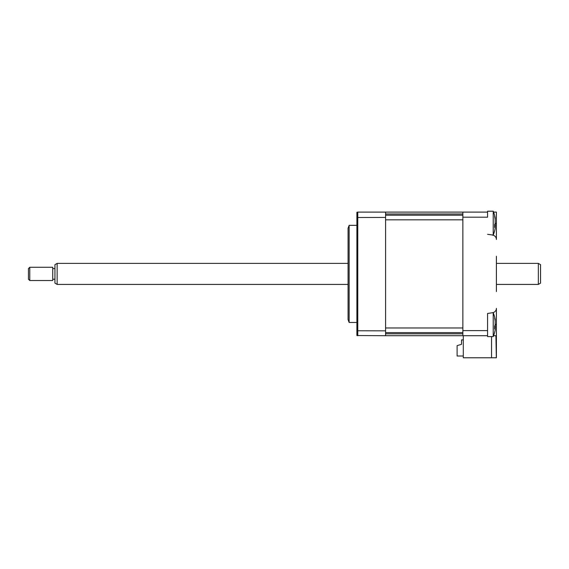 <?xml version="1.0" encoding="UTF-8"?>
<svg xmlns="http://www.w3.org/2000/svg" width="569" height="569" viewBox="0 0 569 569"><rect width="100%" height="100%" fill="white"/><g stroke="black" fill="none" stroke-linecap="round" stroke-linejoin="round"><path stroke-width="0.85" d="M487.576 330.61L487.576 313.491L492.683 312.68A4.417 4.417 0 0 0 496.403 308.32L496.403 357.78L463.294 357.78L463.294 335.71L487.576 335.71L462.853 335.71L487.576 335.71L487.576 330.61L462.853 330.61L462.853 212.102L357.78 212.102L357.78 335.71L356.898 335.525L356.898 330.774L385.597 330.845L385.597 335.71L356.898 335.525M493.223 235.054A30.904 30.904 0 0 0 495.25 227.885L495.158 226.647A30.157 11.067 -162.8 0 1 494.653 227.451L494.653 224.535A30.157 11.067 -17.2 0 0 495.158 223.468L495.158 219.143A30.157 26.793 -143.1 0 0 494.653 216.817L494.653 215.615A30.157 26.793 -36.9 0 1 495.158 217.827L495.25 218.389A30.904 30.904 0 0 0 493.223 211.22L493.223 235.054L487.576 234.321M462.853 217.194L487.576 217.194L487.576 212.102L462.853 212.102M493.579 212.102L496.403 212.102L496.403 239.485A4.417 4.417 0 0 0 492.683 235.125L492.221 235.054M385.597 335.71L462.853 335.71L462.853 330.61M496.403 256.249L496.403 291.563M496.324 357.78L495.919 335.71L493.579 335.71M491.545 357.78L491.545 336.592M496.403 239.485L496.403 223.354L495.293 223.354M463.294 339.906L461.53 339.906L461.53 344.316L457.113 345.646L457.113 356.016L463.294 356.016M356.898 322.467L349.131 322.467L349.131 225.345L348.072 228.212L348.072 303.924M385.597 212.102L385.597 217.429L356.898 217.5L356.898 330.774M385.597 217.429L385.597 330.845M349.131 322.467L348.072 319.593L348.072 273.902M357.602 212.109L356.898 212.287L356.898 217.5M494.902 217.856L495.158 219.62M493.223 211.22L487.576 211.22L487.576 212.102M495.25 223.133L495.307 225.978M494.824 226.306L495.315 226.448L494.802 226.554M494.852 318.348L494.653 317.153A30.157 26.793 -36.9 0 1 495.158 319.365L495.25 319.927A30.904 30.904 0 0 0 493.223 312.751L493.223 336.592A30.904 30.904 0 0 0 495.25 329.423L495.158 328.185A30.157 11.067 -162.8 0 1 494.653 328.989L494.653 326.073A30.157 11.067 -17.2 0 0 495.158 325.006L495.158 320.681A30.157 26.793 -143.1 0 0 494.653 318.356L494.653 318.356M494.902 319.394L495.158 321.158M487.576 335.71L487.576 336.592L493.223 336.592M495.25 324.671L495.307 327.516M494.824 327.844L495.315 327.979L494.802 328.093M385.597 332.609L462.853 332.609L462.853 333.818L385.597 333.818M385.597 213.994L462.853 213.994L462.853 215.203L385.597 215.203M462.853 219.833L462.853 327.972L385.597 327.972L385.597 219.833L462.853 219.833M538.345 263.397L540.55 264.67L540.55 283.134L538.345 284.415L538.345 263.397L496.403 263.397M57.142 263.397L57.142 284.415L54.937 283.134L54.937 264.67L57.142 263.397L348.072 263.397M29.773 280.524L28.45 279.201L28.45 268.611L29.773 267.281L29.773 280.524L52.732 280.524L52.732 267.281L29.773 267.281M496.403 324.451L495.293 324.451M356.898 225.345L349.131 225.345M492.221 312.751L493.223 312.751M54.937 268.611L52.732 268.611M54.937 279.201L52.732 279.201M538.345 284.415L496.403 284.415M348.072 284.415L57.142 284.415"/></g></svg>

